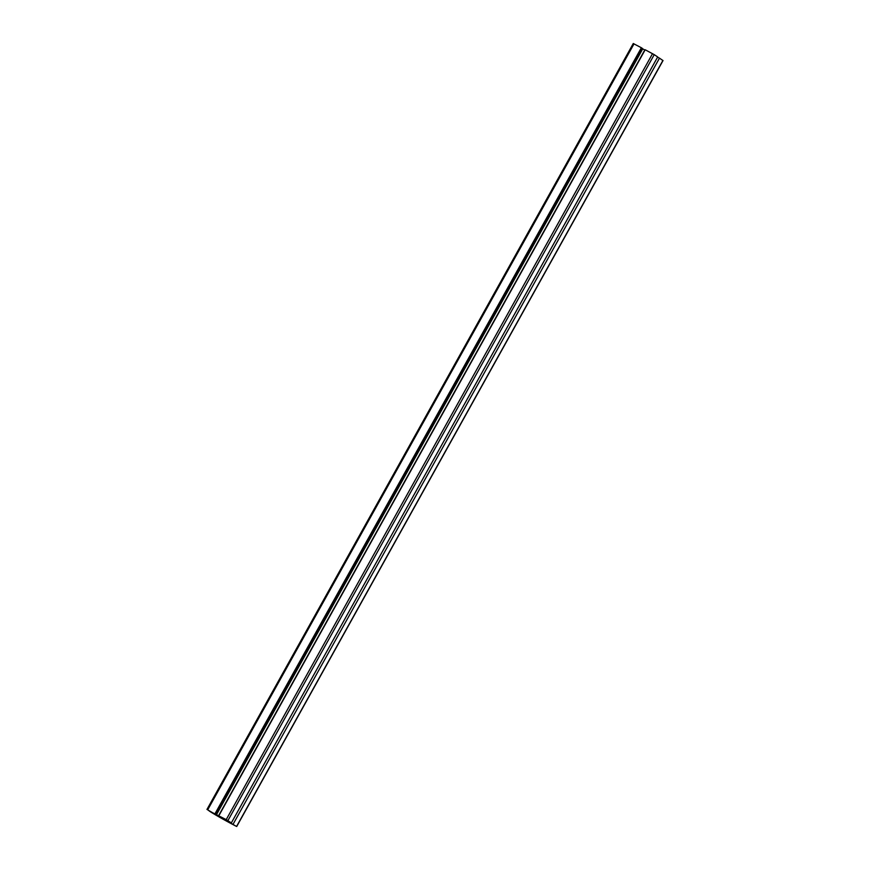 <?xml version="1.0" encoding="UTF-8"?>
<svg xmlns="http://www.w3.org/2000/svg" width="870" height="870" viewBox="0 0 870 870"><rect width="100%" height="100%" fill="white"/><g stroke="black" fill="none" stroke-linecap="round" stroke-linejoin="round"><path stroke-width="1.3" d="M235.977 826.152L231.115 823.575A18.716 0.761 29.1 0 1 209.365 811.079L226.211 819.627L231.355 822.911L224.667 819.475L235.977 826.152M223.546 818.887L219.914 816.897L223.546 818.887M207.984 810.035L210.192 811.514A17.661 0.718 -150.9 0 0 230.724 823.314L207.984 810.035M221.589 817.256L229.375 821.704L221.589 817.256M231.355 822.911L657.687 56.952L654.24 54.647L645.181 49.764L218.849 815.723M657.579 57.148L659.482 58.159L233.16 824.107M659.482 58.159L662.886 60.498M633.404 43.598L641.364 47.741L215.031 813.7M641.364 47.741L642.288 48.361L215.967 814.32M642.223 48.492L642.734 48.84L216.412 814.788M644.985 50.123L642.734 48.84M652.533 53.668L226.211 819.627M654.24 54.647L227.907 820.606M662.918 60.454L236.596 826.402M634.023 43.848L207.702 809.807M644.768 50.003L218.446 815.962M663.038 60.541L236.716 826.5M633.284 43.5L206.962 809.459"/></g></svg>
